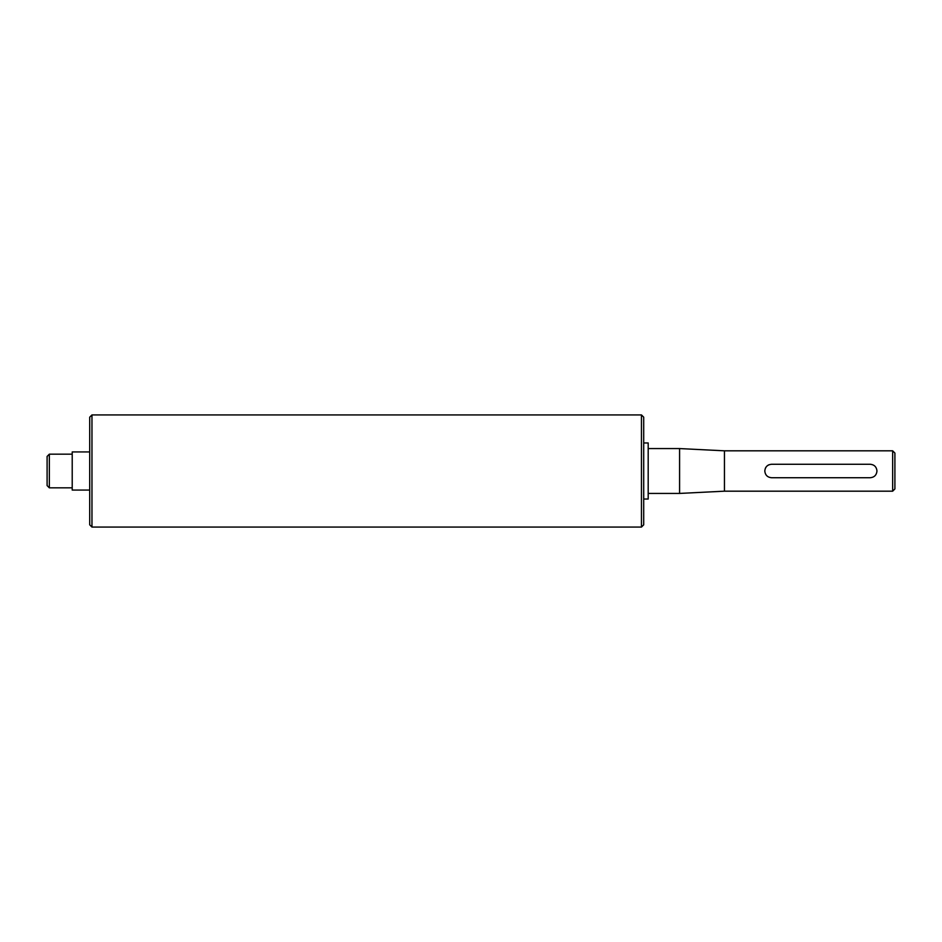 <?xml version="1.0" encoding="UTF-8"?>
<svg xmlns="http://www.w3.org/2000/svg" width="942" height="942" viewBox="0 0 942 942"><rect width="100%" height="100%" fill="white"/><g stroke="black" fill="none" stroke-linecap="round" stroke-linejoin="round"><path stroke-width="1.41" d="M72.216 451.936L72.216 490.064L72.216 451.936L89.714 451.936M49.337 454.174L47.1 456.423L47.1 485.577L49.337 487.826L49.337 454.174L71.769 454.174M764.81 471C765.21 466.914 767.459 464.665 771.545 464.276L870.231 464.276C874.317 464.665 876.555 466.914 876.955 471C876.555 475.086 874.317 477.335 870.231 477.724L771.545 477.724C767.459 477.335 765.21 475.086 764.81 471M768.955 464.783A6.724 6.724 0 0 0 765.328 468.421M892.663 450.818L892.663 491.182L894.9 488.945L894.9 453.055L892.663 450.818L724.445 450.818L724.445 491.182L892.663 491.182M643.704 442.964L648.19 442.964L648.19 499.036L643.704 499.036M648.19 448.569L679.582 448.569L679.582 493.431L648.19 493.431M724.445 450.818L679.582 448.569M91.963 414.927L89.714 417.176L89.714 524.824L91.963 527.073L91.963 414.927L641.455 414.927L641.455 527.073L91.963 527.073M641.455 527.073L643.704 524.824L643.704 417.176L641.455 414.927M72.216 490.064L89.714 490.064M49.337 487.826L71.769 487.826M724.445 491.182L679.582 493.431"/></g></svg>
